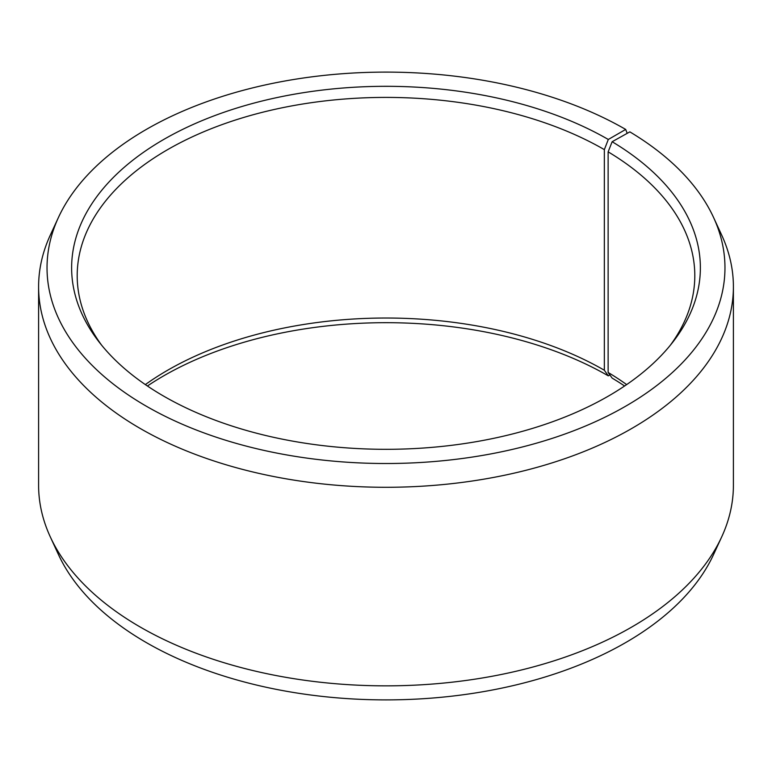 <?xml version="1.0" encoding="UTF-8"?>
<svg xmlns="http://www.w3.org/2000/svg" width="772" height="772" viewBox="0 0 772 772"><rect width="100%" height="100%" fill="white"/><g stroke="black" fill="none" stroke-linecap="round" stroke-linejoin="round"><path stroke-width="1.16" d="M626.652 384.591A308.8 178.284 -0 0 0 608.133 372.461L612.138 378.106A314.368 181.497 -0 0 1 624.587 386M670.366 345.19A308.8 178.284 -0 0 0 694.8 275.691A308.8 178.284 -0 0 0 608.133 151.843L608.133 372.461M627.192 133.334L625.687 129.426L608.297 139.471A314.368 181.497 -0 0 0 207.726 118.319A314.368 181.497 -0 0 0 99.019 341.909A314.368 181.497 -0 0 0 163.703 396.152A314.368 181.497 -0 0 0 672.981 341.909A314.368 181.497 -0 0 0 612.138 141.73L608.133 151.843M625.687 129.426A338.966 195.702 -0 0 0 298.021 78.812A338.966 195.702 -0 0 0 58.45 217.443A338.966 195.702 -0 0 0 146.313 406.197A338.966 195.702 -0 0 0 555.261 437.367A338.966 195.702 -0 0 0 713.55 217.443A338.966 195.702 -0 0 0 629.836 131.867L612.138 141.73M58.45 217.443L50.305 235.103A347.4 200.566 -0 0 0 38.6 286.721A347.4 200.566 -0 0 0 140.35 428.547A347.4 200.566 -0 0 0 518.948 472.02A347.4 200.566 -0 0 0 733.4 286.721A347.4 200.566 -0 0 0 721.695 235.103L713.55 217.443M38.6 286.721L38.6 485.279A347.4 200.566 -0 0 0 50.305 536.897A347.4 200.566 -0 0 0 140.35 627.105A347.4 200.566 -0 0 0 476.17 678.974A347.4 200.566 -0 0 0 721.695 536.897A347.4 200.566 -0 0 0 733.4 485.279L733.4 286.721M50.305 536.897L58.45 554.557A338.966 195.702 -0 0 0 146.313 642.574A338.966 195.702 -0 0 0 473.979 693.188A338.966 195.702 -0 0 0 713.55 554.557L721.695 536.897M608.297 139.471L604.351 149.623L604.351 370.242A308.8 178.284 -0 0 0 145.348 384.591M604.351 370.242L608.297 375.848A314.368 181.497 -0 0 0 147.413 386M608.297 375.848L609.88 374.931M604.351 149.623A308.8 178.284 -0 0 0 267.826 110.975A308.8 178.284 -0 0 0 77.2 275.691A308.8 178.284 -0 0 0 101.634 345.19"/></g></svg>
